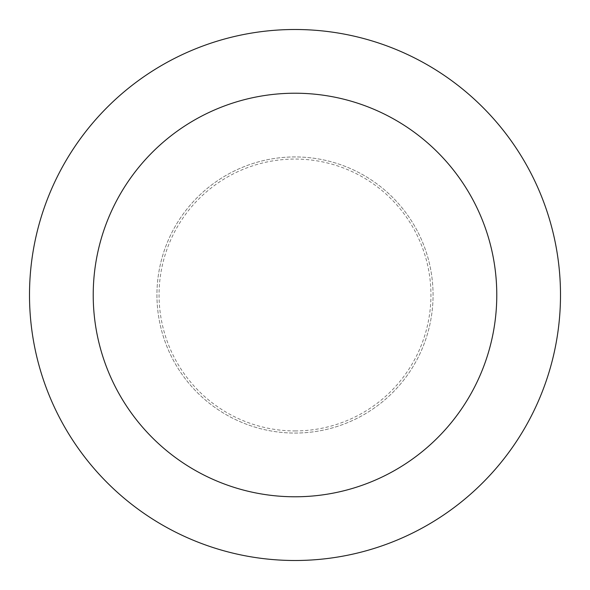 <?xml version="1.0" encoding="UTF-8"?>
<svg xmlns="http://www.w3.org/2000/svg" width="590" height="590" viewBox="0 0 590 590"><rect width="100%" height="100%" fill="white"/><g stroke="black" fill="none" stroke-linecap="round" stroke-linejoin="round"><path stroke-width="0.44" stroke-dasharray="2.95 2.21" d="M295 156.94A138.06 138.06 0 0 0 156.94 295A138.06 138.06 0 0 0 295 433.06A138.06 138.06 0 0 0 433.06 295A138.06 138.06 0 0 0 295 156.94A138.06 138.06 0 0 0 156.94 295A138.06 138.06 0 0 0 295 433.06A138.06 138.06 0 0 0 433.06 295A138.06 138.06 0 0 0 295 156.94A138.06 138.06 0 0 0 156.94 295A138.06 138.06 0 0 0 295 433.06A138.06 138.06 0 0 0 433.06 295A138.06 138.06 0 0 0 295 156.94A138.06 138.06 0 0 0 156.94 295A138.06 138.06 0 0 0 295 433.06A138.06 138.06 0 0 0 433.06 295A138.06 138.06 0 0 0 295 156.94M295 430.936A135.936 135.936 0 0 0 430.936 295A135.936 135.936 0 0 0 295 159.064A135.936 135.936 0 0 0 159.064 295A135.936 135.936 0 0 0 295 430.936M295 560.5A265.5 265.5 0 0 0 560.5 295A265.5 265.5 0 0 0 295 29.5A265.5 265.5 0 0 0 29.5 295A265.5 265.5 0 0 0 295 560.5"/><path stroke-width="0.89" d="M295 496.78A201.78 201.78 0 0 0 496.78 295A201.78 201.78 0 0 0 295 93.22A201.78 201.78 0 0 0 93.22 295A201.78 201.78 0 0 0 295 496.78M295 560.5A265.5 265.5 0 0 0 560.5 295A265.5 265.5 0 0 0 295 29.5A265.5 265.5 0 0 0 29.5 295A265.5 265.5 0 0 0 295 560.5"/></g></svg>
